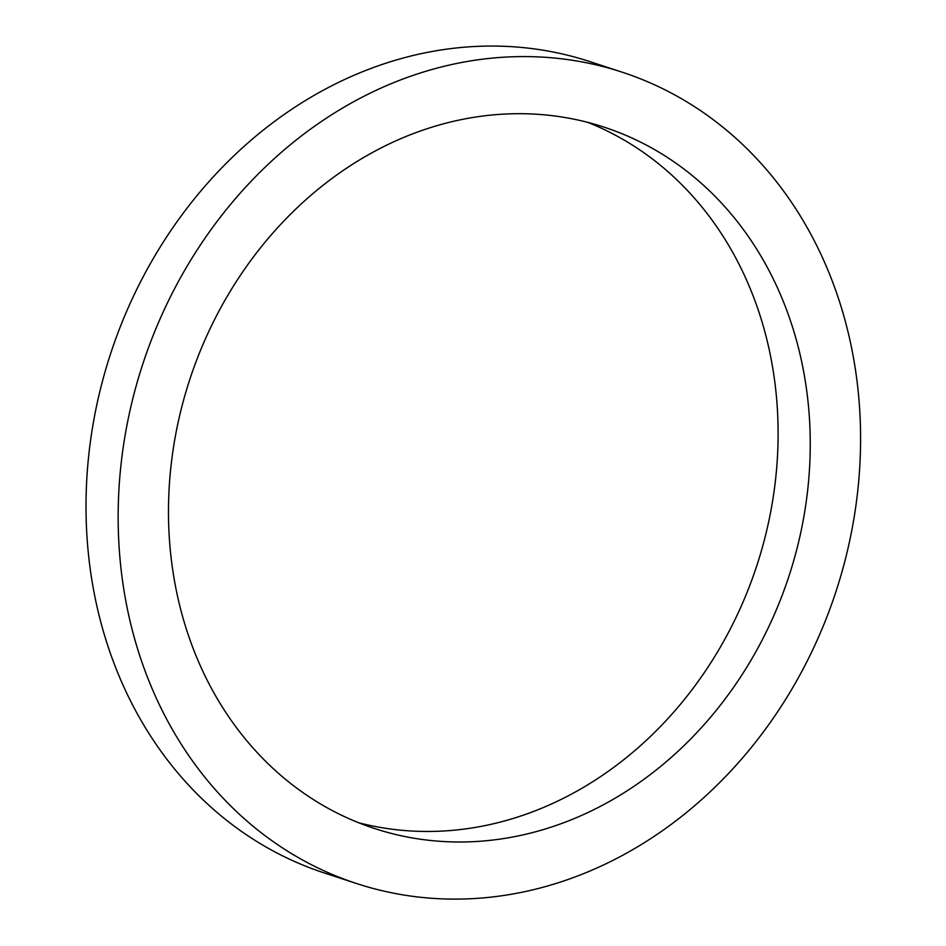 <?xml version="1.0" encoding="UTF-8"?>
<svg xmlns="http://www.w3.org/2000/svg" width="946" height="946" viewBox="0 0 946 946"><rect width="100%" height="100%" fill="white"/><g stroke="black" fill="none" stroke-linecap="round" stroke-linejoin="round"><path stroke-width="1.42" d="M622.149 72.168L590.008 61.644A426.859 364.766 108.1 0 0 110.552 353.851A426.859 364.766 108.1 0 0 324.431 873.004L356.571 883.529A426.859 364.766 108.1 0 0 858.684 481.372A426.859 364.766 108.1 0 0 622.149 72.168A426.859 364.766 108.1 0 0 142.692 364.376A426.859 364.766 108.1 0 0 356.571 883.529M358.664 822.748A368.975 315.302 108.1 0 0 776.465 470.375A368.975 315.302 108.1 0 0 587.904 122.412M808.605 480.899A368.975 315.302 108.1 0 0 604.139 127.166A368.975 315.302 108.1 0 0 189.697 379.76A368.975 315.302 108.1 0 0 374.569 828.519A368.975 315.302 108.1 0 0 808.605 480.899"/></g></svg>
